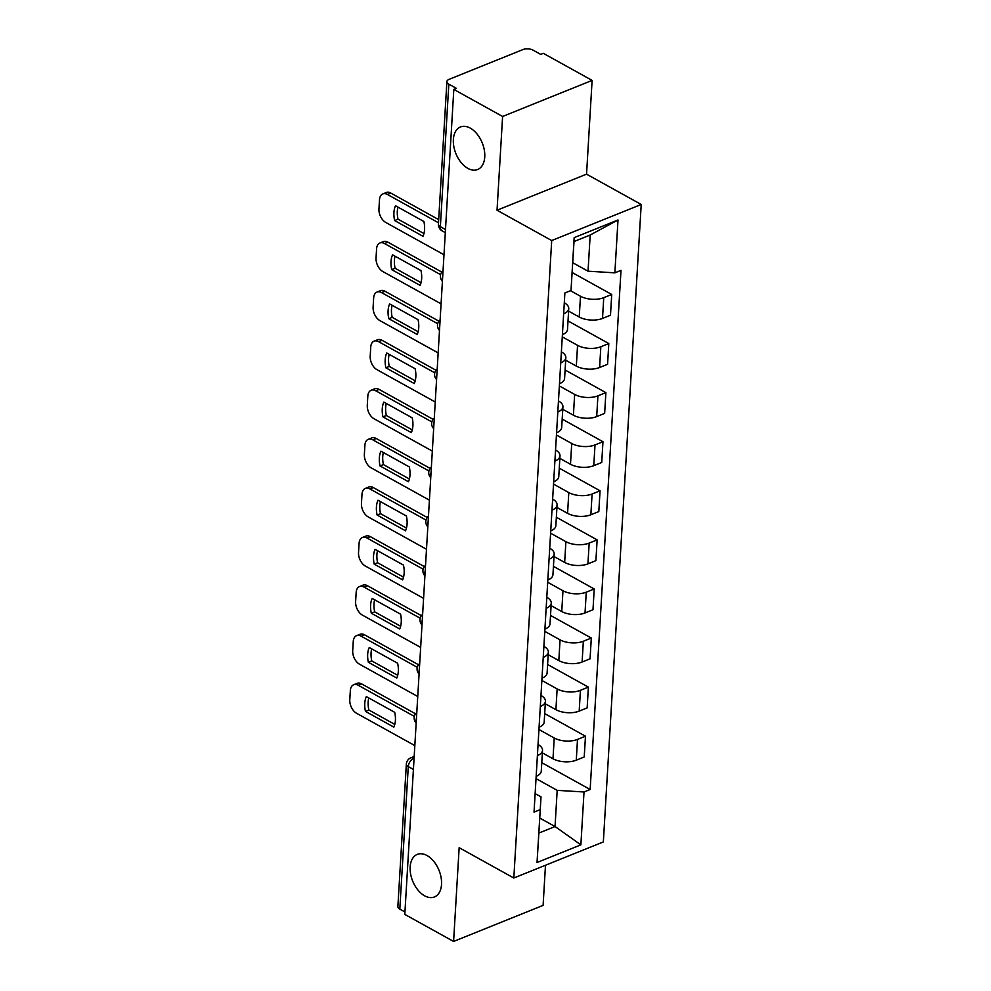 <?xml version="1.0" encoding="UTF-8"?>
<svg xmlns="http://www.w3.org/2000/svg" width="991" height="991" viewBox="0 0 991 991"><rect width="100%" height="100%" fill="white"/><g stroke="black" fill="none" stroke-linecap="round" stroke-linejoin="round"><path stroke-width="1.49" d="M467.863 168.383A22.942 14.221 68 0 1 453.816 146.457A22.942 14.221 68 0 1 460.481 126.959A22.942 14.221 68 0 1 470.254 128.112A22.942 14.221 68 0 1 484.302 150.025A22.942 14.221 68 0 1 477.637 169.523A22.942 14.221 68 0 1 467.863 168.383M424.644 895.827A22.942 14.221 68 0 1 410.596 873.901A22.942 14.221 68 0 1 417.261 854.403A22.942 14.221 68 0 1 427.034 855.543A22.942 14.221 68 0 1 441.082 877.469A22.942 14.221 68 0 1 434.417 896.966A22.942 14.221 68 0 1 424.644 895.827M592.11 80.395L502.598 116.467L453.816 89.413L404.799 914.396L453.593 941.45L459.155 847.689L513.821 878.014L603.346 841.929L641.214 204.468L586.548 174.156L592.11 80.395L543.328 53.328L540.714 54.381L533.121 50.169A7.172 3.419 3.4 0 0 523 49.55L449.146 79.317A7.172 3.419 3.4 0 0 446.891 81.621A7.172 3.419 3.4 0 0 448.824 84.148L440.363 226.679A7.172 4.472 119 0 0 442.097 230.841L445.306 232.625M453.593 941.45L543.105 905.365L545.484 865.254M502.598 116.467L497.036 210.228L551.702 240.553L513.821 878.014M453.816 89.413L456.43 88.36L448.824 84.148M404.947 911.968L399.819 909.119A7.172 3.419 -176.6 0 1 397.874 906.592L406.347 764.061A7.172 3.419 3.4 0 0 408.28 766.588L399.819 909.119M542.362 752.875L552.99 758.772A16.488 7.866 3.4 0 0 576.279 760.184L584.232 756.975L585.47 736.214L577.505 739.422A16.488 7.866 -176.6 0 1 554.229 737.998L538.955 729.525M536.168 776.349A16.488 7.866 3.4 0 0 541.272 771.109L542.511 750.348A16.488 7.866 -176.6 0 1 537.407 755.588M544.691 713.594L585.47 736.214M538.063 744.538A16.488 7.866 -176.6 0 1 542.511 750.348M545.273 703.783L555.914 709.68A16.488 7.866 3.4 0 0 579.19 711.104L587.155 707.896L588.381 687.122L580.429 690.331A16.488 7.866 -176.6 0 1 557.14 688.918L541.866 680.445M539.079 727.27A16.488 7.866 3.4 0 0 544.195 722.03L545.422 701.256A16.488 7.866 -176.6 0 1 540.318 706.509M547.602 664.503L588.381 687.122M540.975 695.447A16.488 7.866 -176.6 0 1 545.422 701.256M548.184 654.704L558.825 660.601A16.488 7.866 3.4 0 0 582.113 662.013L590.066 658.804L591.305 638.043L583.34 641.251A16.488 7.866 -176.6 0 1 560.064 639.839L544.777 631.366M542.003 678.191A16.488 7.866 3.4 0 0 547.106 672.939L548.345 652.177A16.488 7.866 -176.6 0 1 543.229 657.417M550.525 615.423L591.305 638.043M543.886 646.367A16.488 7.866 -176.6 0 1 548.345 652.177M551.107 605.625L561.748 611.521A16.488 7.866 3.4 0 0 585.024 612.933L592.99 609.725L594.216 588.964L586.263 592.172A16.488 7.866 -176.6 0 1 562.975 590.747L547.701 582.274M544.914 629.099A16.488 7.866 3.4 0 0 550.017 623.859L551.256 603.098A16.488 7.866 -176.6 0 1 546.152 608.338M553.436 566.344L594.216 588.964M546.809 597.288A16.488 7.866 -176.6 0 1 551.256 603.098M554.019 556.533L564.659 562.442A16.488 7.866 3.4 0 0 587.936 563.854L595.901 560.646L597.139 539.872L589.174 543.08A16.488 7.866 -176.6 0 1 565.898 541.668L550.612 533.195M547.837 580.02A16.488 7.866 3.4 0 0 552.941 574.78L554.167 554.006A16.488 7.866 -176.6 0 1 549.064 559.258M556.36 517.252L597.139 539.872M549.72 548.196A16.488 7.866 -176.6 0 1 554.167 554.006M556.942 507.454L567.57 513.35A16.488 7.866 3.4 0 0 590.859 514.763L598.812 511.554L600.05 490.793L592.085 494.001A16.488 7.866 -176.6 0 1 568.809 492.589L553.535 484.116M550.748 530.941A16.488 7.866 3.4 0 0 555.852 525.688L557.091 504.927A16.488 7.866 -176.6 0 1 551.987 510.167M559.271 468.173L600.05 490.793M552.644 499.117A16.488 7.866 -176.6 0 1 557.091 504.927M559.853 458.375L570.494 464.271A16.488 7.866 3.4 0 0 593.77 465.683L601.735 462.475L602.962 441.713L595.009 444.922A16.488 7.866 -176.6 0 1 571.72 443.497L556.447 435.024M553.672 481.849A16.488 7.866 3.4 0 0 558.775 476.609L560.002 455.848A16.488 7.866 -176.6 0 1 554.898 461.088M562.182 419.094L602.962 441.713M555.555 450.038A16.488 7.866 -176.6 0 1 560.002 455.848M562.764 409.283L573.405 415.192A16.488 7.866 3.4 0 0 596.693 416.604L604.646 413.396L605.885 392.622L597.92 395.83A16.488 7.866 -176.6 0 1 574.644 394.418L559.358 385.945M556.583 432.77A16.488 7.866 3.4 0 0 561.686 427.53L562.925 406.756A16.488 7.866 -176.6 0 1 557.822 412.008M565.105 370.002L605.885 392.622M558.478 400.946A16.488 7.866 -176.6 0 1 562.925 406.756M565.688 360.204L576.328 366.1A16.488 7.866 3.4 0 0 599.605 367.512L607.57 364.304L608.796 343.543L600.843 346.751A16.488 7.866 -176.6 0 1 577.555 345.339L562.281 336.866M559.494 383.69A16.488 7.866 3.4 0 0 564.597 378.438L565.836 357.677A16.488 7.866 -176.6 0 1 560.733 362.917M568.016 320.923L608.796 343.543M561.389 351.867A16.488 7.866 -176.6 0 1 565.836 357.677M568.599 311.124L579.24 317.021A16.488 7.866 3.4 0 0 602.516 318.433L610.481 315.225L611.72 294.463L603.754 297.672A16.488 7.866 -176.6 0 1 580.478 296.247L570.494 290.722M562.417 334.599A16.488 7.866 3.4 0 0 567.521 329.359L568.747 308.597A16.488 7.866 -176.6 0 1 563.644 313.837M572.166 272.525L611.72 294.463M564.3 302.788A16.488 7.866 -176.6 0 1 568.747 308.597M539.761 818.058L555.047 826.531L557.19 790.347L536.032 778.616M535.14 793.618L541.012 796.875L538.869 833.059L555.047 826.531L580.875 844.84L537.035 862.517L541.012 796.875M572.748 262.714L588.035 271.2L590.19 235.016L574.012 241.544L571.014 290.499L564.882 292.977L534.038 812.125L540.182 809.659M571.014 290.499L574.161 237.642L618 219.977L614.866 272.835L588.035 271.2M557.19 790.347L584.021 791.982L590.153 789.505L620.998 270.357L614.866 272.835M584.021 791.982L580.875 844.84M641.214 204.468L551.702 240.553M586.548 174.156L497.036 210.228M541.78 762.674L590.153 789.505M537.035 862.517L538.869 833.059M590.19 235.016L618 219.977M574.012 241.544L574.161 237.642M394.802 724.409L368.85 710.002A22.409 13.886 68 0 1 368.776 697.949M414.362 716.406L358.246 685.277A10.752 6.664 -112 0 0 353.663 684.744L357.057 683.369A10.752 6.664 68 0 1 361.641 683.914L415.576 713.83M365.456 711.377L393.848 727.121A22.409 13.886 68 0 0 394.728 712.343L366.336 696.586A22.409 13.886 68 0 0 365.456 711.377L368.85 710.002M353.663 684.744A10.752 6.664 -112 0 0 350.331 690.64L349.786 699.757A10.752 6.664 -112 0 0 356.587 713.285L414.833 745.591M397.713 675.317L371.761 660.923A22.409 13.886 68 0 1 371.687 648.857M417.273 667.315L361.158 636.197A10.752 6.664 -112 0 0 356.574 635.652L359.968 634.29A10.752 6.664 68 0 1 364.552 634.822L418.499 664.75M368.367 662.298L396.759 678.042A22.409 13.886 68 0 0 397.639 663.252L369.247 647.507A22.409 13.886 68 0 0 368.367 662.298L371.761 660.923M356.574 635.652A10.752 6.664 -112 0 0 353.242 641.549L352.709 650.678A10.752 6.664 -112 0 0 359.498 664.193L417.744 696.512M400.624 626.238L374.672 611.843A22.409 13.886 68 0 1 374.61 599.778M420.196 618.235L364.081 587.106A10.752 6.664 -112 0 0 359.498 586.573L362.892 585.21A10.752 6.664 68 0 1 367.475 585.743L421.41 615.659M371.291 613.206L399.683 628.963A22.409 13.886 68 0 0 400.562 614.172L372.158 598.415A22.409 13.886 68 0 0 371.291 613.206L374.672 611.843M359.498 586.573A10.752 6.664 -112 0 0 356.165 592.469L355.62 601.599A10.752 6.664 -112 0 0 362.409 615.114L420.667 647.42M403.548 577.158L377.596 562.752A22.409 13.886 68 0 1 377.521 550.699M423.107 569.156L366.992 538.026A10.752 6.664 -112 0 0 362.409 537.494L365.803 536.119A10.752 6.664 68 0 1 370.386 536.664L424.321 566.579M374.202 564.127L402.594 579.871A22.409 13.886 68 0 0 403.473 565.093L375.081 549.336A22.409 13.886 68 0 0 374.202 564.127L377.596 562.752M362.409 537.494A10.752 6.664 -112 0 0 359.076 543.39L358.531 552.507A10.752 6.664 -112 0 0 365.332 566.034L423.578 598.341M406.459 528.067L380.507 513.672A22.409 13.886 68 0 1 380.445 501.607M426.019 520.064L369.916 488.947A10.752 6.664 -112 0 0 365.332 488.402L368.714 487.039A10.752 6.664 68 0 1 373.297 487.572L427.245 517.5M377.113 515.047L405.517 530.792A22.409 13.886 68 0 0 406.397 516.001L377.992 500.257A22.409 13.886 68 0 0 377.113 515.047L380.507 513.672M365.332 488.402A10.752 6.664 -112 0 0 362 494.298L361.455 503.428A10.752 6.664 -112 0 0 368.243 516.943L426.502 549.262M409.382 478.987L383.43 464.593A22.409 13.886 68 0 1 383.356 452.528M428.942 470.985L372.827 439.855A10.752 6.664 -112 0 0 368.243 439.323L371.637 437.96A10.752 6.664 68 0 1 376.221 438.493L430.156 468.409M380.036 465.956L408.428 481.713A22.409 13.886 68 0 0 409.308 466.922L380.916 451.165A22.409 13.886 68 0 0 380.036 465.956L383.43 464.593M368.243 439.323A10.752 6.664 -112 0 0 364.911 445.219L364.366 454.349A10.752 6.664 -112 0 0 371.167 467.863L429.413 500.17M412.293 429.908L386.341 415.502A22.409 13.886 68 0 1 386.267 403.448M431.853 421.906L375.738 390.776A10.752 6.664 -112 0 0 371.154 390.243L374.548 388.868A10.752 6.664 68 0 1 379.132 389.413L433.079 419.329M382.947 416.877L411.339 432.621A22.409 13.886 68 0 0 412.219 417.843L383.827 402.086A22.409 13.886 68 0 0 382.947 416.877L386.341 415.502M371.154 390.243A10.752 6.664 -112 0 0 367.822 396.14L367.289 405.257A10.752 6.664 -112 0 0 374.078 418.784L432.324 451.091M415.204 380.817L389.252 366.422A22.409 13.886 68 0 1 389.19 354.357M434.776 372.814L378.661 341.697A10.752 6.664 -112 0 0 374.078 341.152L377.472 339.789A10.752 6.664 68 0 1 382.055 340.322L435.99 370.25M385.871 367.797L414.263 383.542A22.409 13.886 68 0 0 415.142 368.751L386.75 353.007A22.409 13.886 68 0 0 385.871 367.797L389.252 366.422M374.078 341.152A10.752 6.664 -112 0 0 370.745 347.048L370.2 356.178A10.752 6.664 -112 0 0 376.989 369.693L435.247 402.012M418.128 331.737L392.176 317.343A22.409 13.886 68 0 1 392.102 305.278M437.688 323.735L381.572 292.605A10.752 6.664 -112 0 0 376.989 292.072L380.383 290.71A10.752 6.664 68 0 1 384.966 291.243L438.902 321.158M388.782 318.706L417.174 334.462A22.409 13.886 68 0 0 418.053 319.672L389.661 303.915A22.409 13.886 68 0 0 388.782 318.706L392.176 317.343M376.989 292.072A10.752 6.664 -112 0 0 373.657 297.969L373.111 307.099A10.752 6.664 -112 0 0 379.912 320.613L438.158 352.92M421.039 282.658L395.087 268.251A22.409 13.886 68 0 1 395.025 256.198M440.599 274.656L384.496 243.526A10.752 6.664 -112 0 0 379.912 242.993L383.306 241.618A10.752 6.664 68 0 1 387.877 242.163L441.825 272.079M391.693 269.626L420.097 285.371A22.409 13.886 68 0 0 420.977 270.593L392.572 254.836A22.409 13.886 68 0 0 391.693 269.626L395.087 268.251M379.912 242.993A10.752 6.664 -112 0 0 376.58 248.89L376.035 258.007A10.752 6.664 -112 0 0 382.823 271.534L441.082 303.841M423.962 233.566L398.01 219.172A22.409 13.886 68 0 1 397.936 207.107M438.505 222.789L387.407 194.447A10.752 6.664 -112 0 0 382.823 193.902L386.217 192.539A10.752 6.664 68 0 1 390.801 193.072L438.691 219.643M394.616 220.547L423.008 236.292A22.409 13.886 68 0 0 423.888 221.501L395.496 205.756A22.409 13.886 68 0 0 394.616 220.547L398.01 219.172M382.823 193.902A10.752 6.664 -112 0 0 379.491 199.798L378.946 208.928A10.752 6.664 -112 0 0 385.747 222.442L443.993 254.761M442.704 276.477A7.172 4.472 119 0 0 442.345 278.483A7.172 4.472 119 0 0 442.481 280.28M439.781 325.556A7.172 4.472 119 0 0 439.434 327.563A7.172 4.472 119 0 0 439.558 329.359M436.87 374.648A7.172 4.472 119 0 0 436.511 376.642A7.172 4.472 119 0 0 436.647 378.451M433.959 423.727A7.172 4.472 119 0 0 433.6 425.734A7.172 4.472 119 0 0 433.724 427.53M431.035 472.806A7.172 4.472 119 0 0 430.676 474.813A7.172 4.472 119 0 0 430.812 476.609M428.124 521.898A7.172 4.472 119 0 0 427.765 523.892A7.172 4.472 119 0 0 427.901 525.701M425.201 570.977A7.172 4.472 119 0 0 424.854 572.984A7.172 4.472 119 0 0 424.978 574.78M422.29 620.056A7.172 4.472 119 0 0 421.931 622.063A7.172 4.472 119 0 0 422.067 623.859M419.379 669.148A7.172 4.472 119 0 0 419.02 671.142A7.172 4.472 119 0 0 419.143 672.951M416.455 718.227A7.172 4.472 119 0 0 416.096 720.234A7.172 4.472 119 0 0 416.232 722.03M414.089 758.115L413.879 758.202A7.172 4.472 119 0 0 408.28 766.588L413.42 769.437M414.077 758.313L413.879 758.202A7.172 4.447 68 0 0 410.819 757.842A7.172 7.172 0 0 0 406.347 764.061M580.478 296.247L579.24 317.021M577.555 345.339L576.328 366.1M574.644 394.418L573.405 415.192M571.72 443.497L570.494 464.271M568.809 492.589L567.57 513.35M565.898 541.668L564.659 562.442M562.975 590.747L561.748 611.521M560.064 639.839L558.825 660.601M557.14 688.918L555.914 709.68M554.229 737.998L552.99 758.772M600.843 346.751L599.605 367.512M597.92 395.83L596.693 416.604M595.009 444.922L593.77 465.683M592.085 494.001L590.859 514.763M589.174 543.08L587.936 563.854M586.263 592.172L585.024 612.933M583.34 641.251L582.113 662.013M580.429 690.331L579.19 711.104M577.505 739.422L576.279 760.184M603.754 297.672L602.516 318.433M445.492 229.528L440.363 226.679A7.172 3.419 3.4 0 1 438.418 224.152A7.172 7.172 0 0 0 442.097 230.841M358.246 685.277L361.641 683.914M361.158 636.197L364.552 634.822M364.081 587.106L367.475 585.743M366.992 538.026L370.386 536.664M369.916 488.947L373.297 487.572M372.827 439.855L376.221 438.493M375.738 390.776L379.132 389.413M378.661 341.697L382.055 340.322M381.572 292.605L384.966 291.243M384.496 243.526L387.877 242.163M387.407 194.447L390.801 193.072M416.79 712.566A7.172 7.172 0 0 0 416.17 723.108M419.713 663.475A7.172 7.172 0 0 0 419.082 674.029M422.624 614.395A7.172 7.172 0 0 0 422.005 624.949M425.548 565.316A7.172 7.172 0 0 0 424.916 575.858M428.459 516.224A7.172 7.172 0 0 0 427.827 526.778M431.37 467.145A7.172 7.172 0 0 0 430.751 477.699M434.293 418.066A7.172 7.172 0 0 0 433.662 428.608M437.204 368.974A7.172 7.172 0 0 0 436.585 379.528M440.128 319.895A7.172 7.172 0 0 0 439.496 330.449M443.039 270.816A7.172 7.172 0 0 0 442.407 281.357M438.418 224.152L446.891 81.621M410.819 757.842L414.188 756.48"/></g></svg>
